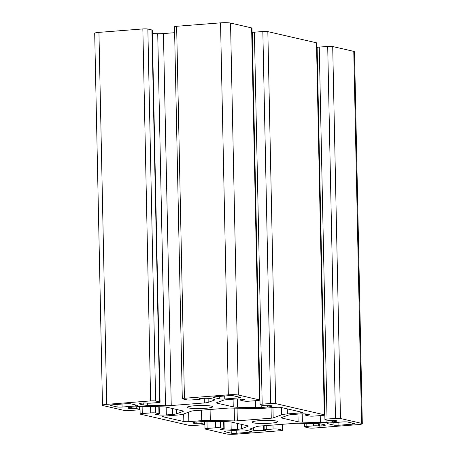 <?xml version="1.0" encoding="UTF-8"?>
<svg xmlns="http://www.w3.org/2000/svg" width="457" height="457" viewBox="0 0 457 457"><rect width="100%" height="100%" fill="white"/><g stroke="black" fill="none" stroke-linecap="round" stroke-linejoin="round"><path stroke-width="0.69" d="M270.338 423.205A12.745 1.531 -1.2 0 1 252.087 422.205A12.745 1.531 -1.2 0 1 264.797 420.406A12.745 1.531 -1.2 0 1 277.565 421.668A12.745 1.531 -1.2 0 1 270.338 423.205M237.314 420.846A3.747 0.451 -1.2 0 1 234.452 420.926L210.311 420.4A11.242 1.348 178.8 0 0 201.72 420.634L188.821 421.645A3.747 0.451 -1.2 0 1 183.823 421.537L162.743 416.698A3.747 0.451 -1.2 0 1 162.372 416.51A3.747 0.451 -1.2 0 1 164.503 416.059L177.396 415.047A11.242 1.348 178.8 0 0 183.137 414.162L191.614 411.083A3.747 0.451 -1.2 0 1 193.528 410.786L227.477 408.13A3.747 0.451 -1.2 0 1 230.339 408.05L254.48 408.569A11.242 1.348 178.8 0 0 263.072 408.335L275.965 407.324A3.747 0.451 -1.2 0 1 280.969 407.433L302.048 412.277A3.747 0.451 -1.2 0 1 302.42 412.465A3.747 0.451 -1.2 0 1 300.289 412.917L287.396 413.922A11.242 1.348 178.8 0 0 281.655 414.813L273.177 417.892A3.747 0.451 -1.2 0 1 271.264 418.184L237.314 420.846L237.046 408.192M205.479 408.301A12.745 1.531 -1.2 0 1 187.227 407.301A12.745 1.531 -1.2 0 1 199.932 405.508A12.745 1.531 -1.2 0 1 212.705 406.77A12.745 1.531 -1.2 0 1 205.479 408.301M226.512 431.031L240.022 429.974A3.747 0.451 -1.2 0 1 245.021 430.083L251.51 431.574A3.747 0.451 -1.2 0 1 251.881 431.756A3.747 0.451 -1.2 0 1 249.751 432.208L236.24 433.27A3.747 0.451 -1.2 0 1 231.242 433.162L224.758 431.671A3.747 0.451 -1.2 0 1 224.387 431.482A3.747 0.451 -1.2 0 1 226.512 431.031M215.041 396.762L228.551 395.705A3.747 0.451 -1.2 0 1 233.55 395.813L240.034 397.304A3.747 0.451 -1.2 0 1 240.405 397.487A3.747 0.451 -1.2 0 1 238.28 397.938L224.77 399.001A3.747 0.451 -1.2 0 1 219.771 398.892L213.282 397.401A3.747 0.451 -1.2 0 1 212.911 397.213A3.747 0.451 -1.2 0 1 215.041 396.762M253.686 430.305L250.596 429.591A7.495 0.903 -1.2 0 1 249.859 429.22A7.495 0.903 -1.2 0 1 250.282 428.912L256.6 426.621A7.495 0.903 -1.2 0 1 260.427 426.027L293.554 423.433A7.495 0.903 -1.2 0 1 299.278 423.279L317.261 423.662A7.495 0.903 -1.2 0 1 321.534 424.039L324.619 424.747A7.495 0.903 -1.2 0 1 325.355 425.119A7.495 0.903 -1.2 0 1 321.105 426.021L318.603 425.964A3.747 0.451 178.8 0 0 313.605 425.855L306.853 426.387A3.747 0.451 178.8 0 0 304.728 426.838A3.747 0.451 178.8 0 0 305.093 427.027L309.149 427.958A3.747 0.451 178.8 0 0 314.148 428.066L358.06 424.622A7.495 0.903 178.8 0 0 362.31 423.719A7.495 0.903 178.8 0 0 361.573 423.348L340.494 418.509A3.747 0.451 178.8 0 0 335.489 418.401L327.046 419.058A3.747 0.451 178.8 0 0 324.921 419.509A3.747 0.451 178.8 0 0 325.293 419.697L328.537 420.44A3.747 0.451 178.8 0 0 333.536 420.549L336.032 420.606A7.495 0.903 -1.2 0 1 336.769 420.977A7.495 0.903 -1.2 0 1 332.519 421.88L326.092 422.382A7.495 0.903 -1.2 0 1 320.363 422.536L302.385 422.148A7.495 0.903 -1.2 0 1 298.113 421.777L282.209 418.126A7.495 0.903 -1.2 0 1 281.472 417.755A7.495 0.903 -1.2 0 1 281.895 417.441L288.213 415.15A7.495 0.903 -1.2 0 1 292.04 414.562L298.467 414.053A7.495 0.903 -1.2 0 1 308.469 414.271L309.28 414.459L307.59 414.59A3.747 0.451 178.8 0 0 305.465 415.042A3.747 0.451 178.8 0 0 305.83 415.23L309.075 415.973A3.747 0.451 178.8 0 0 314.073 416.081L322.522 415.419A3.747 0.451 178.8 0 0 324.647 414.967A3.747 0.451 178.8 0 0 324.276 414.779L275.628 403.605A3.747 0.451 178.8 0 0 270.63 403.497L262.187 404.159A3.747 0.451 178.8 0 0 260.062 404.611A3.747 0.451 178.8 0 0 260.427 404.799L263.672 405.542A3.747 0.451 178.8 0 0 268.67 405.65L271.172 405.702A7.495 0.903 -1.2 0 1 271.909 406.079A7.495 0.903 -1.2 0 1 267.659 406.981L261.227 407.484A7.495 0.903 -1.2 0 1 255.503 407.638L237.52 407.25A7.495 0.903 -1.2 0 1 233.247 406.879L217.343 403.228A7.495 0.903 -1.2 0 1 216.607 402.851A7.495 0.903 -1.2 0 1 217.029 402.543L223.347 400.252A7.495 0.903 -1.2 0 1 227.175 399.658L233.607 399.155A7.495 0.903 -1.2 0 1 243.604 399.372L244.415 399.561L242.724 399.692A3.747 0.451 178.8 0 0 240.599 400.143A3.747 0.451 178.8 0 0 240.97 400.326L244.215 401.075A3.747 0.451 178.8 0 0 249.214 401.183L257.657 400.521A3.747 0.451 178.8 0 0 259.782 400.069A3.747 0.451 178.8 0 0 259.41 399.881L238.331 395.037A7.495 0.903 178.8 0 0 228.334 394.825L184.422 398.264A3.747 0.451 178.8 0 0 182.297 398.715A3.747 0.451 178.8 0 0 182.663 398.898L186.719 399.829A3.747 0.451 178.8 0 0 191.717 399.938L198.475 399.412A3.747 0.451 178.8 0 0 200.6 398.961A3.747 0.451 178.8 0 0 200.229 398.772L199.418 398.59L201.109 398.453A7.495 0.903 -1.2 0 1 211.105 398.67L214.196 399.378A7.495 0.903 -1.2 0 1 214.933 399.749A7.495 0.903 -1.2 0 1 214.51 400.064L208.192 402.354A7.495 0.903 -1.2 0 1 204.365 402.943L171.238 405.542A7.495 0.903 -1.2 0 1 165.514 405.696L147.531 405.308A7.495 0.903 -1.2 0 1 143.258 404.936L140.173 404.228A7.495 0.903 -1.2 0 1 139.436 403.857A7.495 0.903 -1.2 0 1 143.687 402.954L146.183 403.005A3.747 0.451 178.8 0 0 151.187 403.114L157.939 402.588A3.747 0.451 178.8 0 0 160.064 402.137A3.747 0.451 178.8 0 0 159.699 401.949L155.643 401.018A3.747 0.451 178.8 0 0 150.644 400.909L106.732 404.348A7.495 0.903 178.8 0 0 102.482 405.25A7.495 0.903 178.8 0 0 103.219 405.622L124.298 410.466A3.747 0.451 178.8 0 0 129.297 410.575L137.746 409.912A3.747 0.451 178.8 0 0 139.871 409.461A3.747 0.451 178.8 0 0 139.499 409.278L136.255 408.529A3.747 0.451 178.8 0 0 131.256 408.421L128.76 408.369A7.495 0.903 -1.2 0 1 128.017 407.998A7.495 0.903 -1.2 0 1 132.273 407.096L138.7 406.593A7.495 0.903 -1.2 0 1 144.429 406.433L162.406 406.821A7.495 0.903 -1.2 0 1 166.679 407.193L182.583 410.849A7.495 0.903 -1.2 0 1 183.32 411.22A7.495 0.903 -1.2 0 1 182.897 411.529L176.579 413.819A7.495 0.903 -1.2 0 1 172.752 414.413L166.325 414.916A7.495 0.903 -1.2 0 1 156.323 414.699L155.511 414.516L157.202 414.385A3.747 0.451 178.8 0 0 159.327 413.933A3.747 0.451 178.8 0 0 158.962 413.745L155.717 413.002A3.747 0.451 178.8 0 0 150.719 412.894L142.27 413.556A3.747 0.451 178.8 0 0 140.145 414.008A3.747 0.451 178.8 0 0 140.516 414.191L189.164 425.364A3.747 0.451 178.8 0 0 194.162 425.473L202.605 424.816A3.747 0.451 178.8 0 0 204.73 424.364A3.747 0.451 178.8 0 0 204.365 424.176L201.12 423.433A3.747 0.451 178.8 0 0 196.122 423.325L193.619 423.268A7.495 0.903 -1.2 0 1 192.883 422.896A7.495 0.903 -1.2 0 1 197.133 421.994L203.565 421.491A7.495 0.903 -1.2 0 1 209.289 421.337L227.272 421.725A7.495 0.903 -1.2 0 1 231.545 422.097L247.448 425.747A7.495 0.903 -1.2 0 1 248.185 426.118A7.495 0.903 -1.2 0 1 247.763 426.432L241.445 428.723A7.495 0.903 -1.2 0 1 237.617 429.312L231.185 429.82A7.495 0.903 -1.2 0 1 221.188 429.603L220.377 429.414L222.068 429.283A3.747 0.451 178.8 0 0 224.193 428.832A3.747 0.451 178.8 0 0 223.821 428.643L220.577 427.901A3.747 0.451 178.8 0 0 215.578 427.792L207.135 428.455A3.747 0.451 178.8 0 0 205.01 428.906A3.747 0.451 178.8 0 0 205.382 429.094L226.461 433.933A7.495 0.903 178.8 0 0 236.458 434.15L280.37 430.711A3.747 0.451 178.8 0 0 282.495 430.26A3.747 0.451 178.8 0 0 282.129 430.071L278.073 429.14A3.747 0.451 178.8 0 0 273.075 429.032L266.317 429.563A3.747 0.451 178.8 0 0 264.192 430.014A3.747 0.451 178.8 0 0 264.563 430.203L265.374 430.385L263.683 430.517A7.495 0.903 -1.2 0 1 253.686 430.305L253.629 427.695M319.414 426.153L319.369 423.759M238.331 395.037L230.539 23.067L251.618 27.906A3.747 0.451 -1.2 0 1 251.99 28.094L259.782 400.069M260.062 404.611L252.27 32.636A3.747 0.451 -1.2 0 1 254.395 32.184L262.838 31.527A3.747 0.451 -1.2 0 1 267.836 31.636L275.628 403.605M129.571 408.558L129.542 407.421M182.297 398.715L174.505 26.74A3.747 0.451 -1.2 0 1 176.631 26.289L184.422 398.264M152.347 33.607L157.722 33.721A7.495 0.903 178.8 0 0 163.446 33.567L174.631 32.693M106.732 404.348L98.941 32.378L142.852 28.934A3.747 0.451 -1.2 0 1 147.851 29.042L151.907 29.973A3.747 0.451 -1.2 0 1 152.272 30.162L160.064 402.137M194.431 423.456L194.408 422.319M267.836 31.636L316.484 42.809A3.747 0.451 -1.2 0 1 316.855 42.992L324.647 414.967M324.921 419.509L317.129 47.539A3.747 0.451 -1.2 0 1 319.254 47.088L327.703 46.425A3.747 0.451 -1.2 0 1 332.702 46.534L340.494 418.509M347.708 422.039L354.192 423.525A3.747 0.451 -1.2 0 1 354.563 423.713A3.747 0.451 -1.2 0 1 352.438 424.165L338.928 425.221A3.747 0.451 -1.2 0 1 333.93 425.113L327.441 423.628A3.747 0.451 -1.2 0 1 327.075 423.439A3.747 0.451 -1.2 0 1 329.2 422.988L342.71 421.931A3.747 0.451 -1.2 0 1 347.708 422.039M110.6 405.445A3.747 0.451 -1.2 0 1 110.228 405.262A3.747 0.451 -1.2 0 1 112.353 404.811L125.864 403.748A3.747 0.451 -1.2 0 1 130.862 403.857L137.351 405.348A3.747 0.451 -1.2 0 1 137.717 405.536A3.747 0.451 -1.2 0 1 135.592 405.987L122.082 407.044A3.747 0.451 -1.2 0 1 117.083 406.936L110.6 405.445L110.588 405.056M230.539 23.067A7.495 0.903 178.8 0 0 220.542 22.85L176.631 26.289M362.31 423.719L354.518 51.75A7.495 0.903 178.8 0 0 353.781 51.378L332.702 46.534M98.941 32.378A7.495 0.903 178.8 0 0 94.69 33.281L102.482 405.25M234.452 420.926L234.184 408.135M271.264 418.184L271.041 407.713M273.177 417.892L272.96 407.564M281.655 414.813L281.501 407.558M287.396 413.922L287.287 408.889M300.289 412.917L300.272 411.871M162.743 416.698L162.738 416.31M183.823 421.537L183.668 413.968M188.821 421.645L188.627 412.168M201.72 420.634L201.503 410.163M210.311 420.4L210.083 409.489M224.758 431.671L224.747 431.282M231.242 433.162L231.191 430.665M236.24 433.27L236.178 430.277M249.751 432.208L249.733 431.162M238.28 397.938L238.257 396.893M224.77 399.001L224.707 396.008M219.771 398.892L219.714 396.396M213.282 397.401L213.276 397.013M250.596 429.591L250.579 428.803M263.683 430.517L263.586 425.781M266.317 429.563L266.231 425.576M273.075 429.032L272.989 425.044M278.073 429.14L277.976 424.65M282.129 430.071L282.003 424.336M306.853 426.387L306.79 423.439M313.605 425.855L313.559 423.588M318.603 425.964L318.558 423.708M321.105 426.021L321.06 423.947M267.659 406.981L267.631 405.713M261.227 407.484L261.175 404.971M255.503 407.638L255.354 400.698M237.52 407.25L237.349 398.99M233.247 406.879L233.087 399.195M217.343 403.228L217.332 402.434M242.724 399.692L242.718 399.218M251.618 27.906L259.41 399.881M270.63 403.497L262.838 31.527M262.187 404.159L254.395 32.184M128.76 408.369L128.743 407.593M131.256 408.421L131.233 407.187M136.255 408.529L136.22 406.787M139.499 409.278L139.442 406.541M142.27 413.556L142.121 406.433M150.719 412.894L150.582 406.57M155.717 413.002L155.586 406.679M158.962 413.745L158.813 406.747M166.325 414.916L166.159 407.096M172.752 414.413L172.632 408.564M176.579 413.819L176.488 409.449M182.897 411.529L182.886 410.929M214.51 400.064L214.499 399.458M208.192 402.354L208.112 398.344M204.365 402.943L204.268 398.298M171.238 405.542L163.446 33.567M165.514 405.696L157.722 33.721M147.531 405.308L147.485 403.16M143.258 404.936L143.218 402.994M140.173 404.228L140.156 403.451M159.699 401.949L151.907 29.973M155.643 401.018L147.851 29.042M142.852 28.934L150.644 400.909M201.12 423.433L201.086 421.685M204.365 424.176L204.308 421.44M207.135 428.455L206.987 421.331M215.578 427.792L215.447 421.468M220.577 427.901L220.445 421.577M223.821 428.643L223.679 421.645M231.185 429.82L231.025 421.994M237.617 429.312L237.497 423.462M241.445 428.723L241.353 424.347M247.763 426.432L247.745 425.827M193.619 423.268L193.602 422.497M196.122 423.325L196.093 422.091M302.385 422.148L302.214 413.893M298.113 421.777L297.953 414.099M282.209 418.126L282.192 417.338M307.59 414.59L307.578 414.122M316.484 42.809L324.276 414.779M335.489 418.401L327.703 46.425M327.046 419.058L319.254 47.088M332.519 421.88L332.496 420.611M326.092 422.382L326.035 419.869M320.363 422.536L320.22 415.602M327.441 423.628L327.435 423.239M333.93 425.113L333.878 422.622M338.928 425.221L338.866 422.228M352.438 424.165L352.416 423.119M135.592 405.987L135.575 404.942M122.082 407.044L122.019 404.051M117.083 406.936L117.032 404.445M228.334 394.825L220.542 22.85M361.573 423.348L353.781 51.378M264.192 430.014L264.1 425.741M282.495 430.26L282.369 424.307M304.728 426.838L304.653 423.393M240.599 400.143L240.576 399.041M139.871 409.461L139.808 406.519M140.145 414.008L139.991 406.507M159.327 413.933L159.179 406.753M200.6 398.961L200.589 398.498M204.73 424.364L204.673 421.417M205.01 428.906L204.85 421.405M224.193 428.832L224.039 421.651M305.465 415.042L305.442 413.945"/></g></svg>
